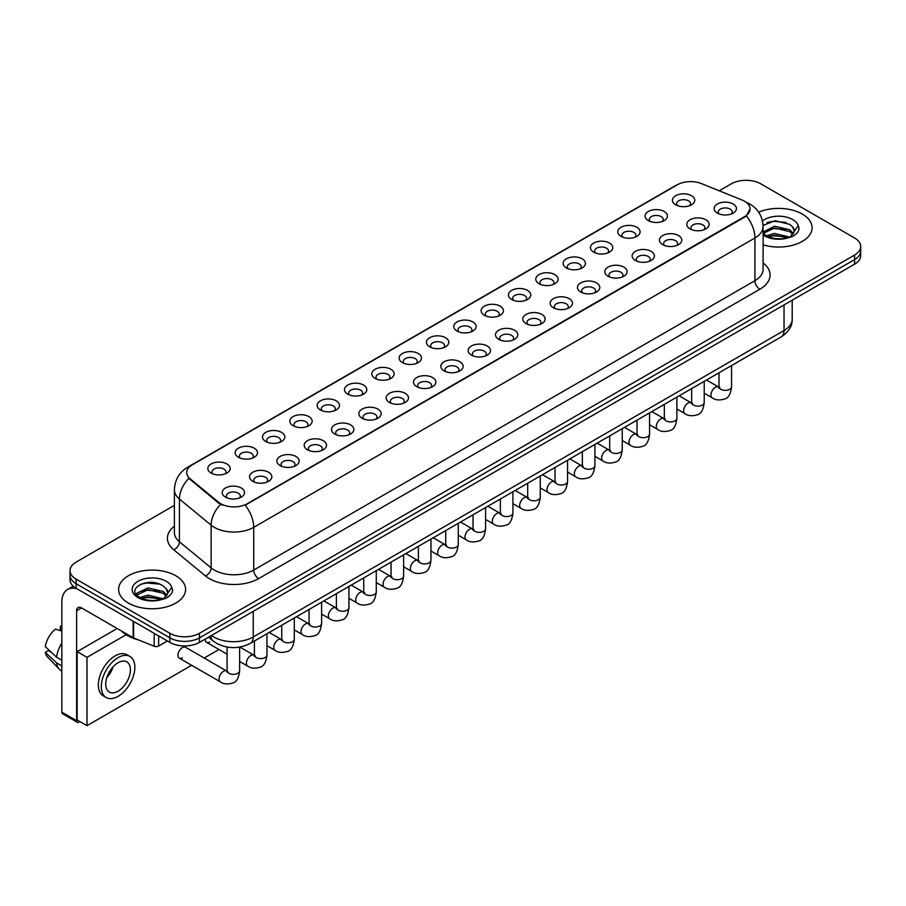 <?xml version="1.0" encoding="UTF-8"?>
<svg xmlns="http://www.w3.org/2000/svg" width="906" height="906" viewBox="0 0 906 906"><rect width="100%" height="100%" fill="white"/><g stroke="black" fill="none" stroke-linecap="round" stroke-linejoin="round"><path stroke-width="1.36" d="M648.368 220.6L648.368 220.6A11.166 6.444 180 0 1 648.368 211.483A11.166 6.444 180 0 1 664.155 211.483A11.166 6.444 180 0 1 664.155 220.6A11.166 6.444 180 0 1 648.368 220.6M662.32 221.46A6.976 4.032 0 0 0 663.237 219.456A6.976 4.032 0 0 0 661.199 216.613A6.976 4.032 0 0 0 653.588 215.741A6.976 4.032 0 0 0 649.285 219.456A6.976 4.032 0 0 0 650.202 221.46M621.04 236.375L621.04 236.375A11.166 6.444 180 0 1 621.04 227.27A11.166 6.444 180 0 1 636.827 227.27A11.166 6.444 180 0 1 636.827 236.375A11.166 6.444 180 0 1 621.04 236.375M634.993 237.236A6.976 4.032 0 0 0 635.91 235.243A6.976 4.032 0 0 0 633.872 232.389A6.976 4.032 0 0 0 626.261 231.517A6.976 4.032 0 0 0 621.958 235.243A6.976 4.032 0 0 0 622.875 237.236M593.713 252.162L593.713 252.162A11.166 6.444 180 0 1 593.713 243.046A11.166 6.444 180 0 1 609.5 243.046A11.166 6.444 180 0 1 609.5 252.162A11.166 6.444 180 0 1 593.713 252.162M607.666 253.012A6.976 4.032 0 0 0 608.583 251.019A6.976 4.032 0 0 0 606.533 248.165A6.976 4.032 0 0 0 598.934 247.293A6.976 4.032 0 0 0 594.63 251.019A6.976 4.032 0 0 0 595.548 253.012M566.386 267.938L566.386 267.938A11.166 6.444 180 0 1 566.386 258.822A11.166 6.444 180 0 1 582.173 258.822A11.166 6.444 180 0 1 582.173 267.938A11.166 6.444 180 0 1 566.386 267.938M580.338 268.788A6.976 4.032 0 0 0 581.256 266.794A6.976 4.032 0 0 0 579.206 263.952A6.976 4.032 0 0 0 571.607 263.08A6.976 4.032 0 0 0 567.303 266.794A6.976 4.032 0 0 0 568.209 268.788M539.059 283.714L539.059 283.714A11.166 6.444 180 0 1 539.059 274.597A11.166 6.444 180 0 1 554.834 274.597A11.166 6.444 180 0 1 554.834 283.714A11.166 6.444 180 0 1 539.059 283.714M553.011 284.563A6.976 4.032 0 0 0 553.928 282.57A6.976 4.032 0 0 0 551.879 279.728A6.976 4.032 0 0 0 544.28 278.855A6.976 4.032 0 0 0 539.965 282.57A6.976 4.032 0 0 0 540.882 284.563M511.72 299.49L511.72 299.49A11.166 6.444 180 0 1 511.72 290.373A11.166 6.444 180 0 1 527.507 290.373A11.166 6.444 180 0 1 527.507 299.49A11.166 6.444 180 0 1 511.72 299.49M525.684 300.35A6.976 4.032 0 0 0 526.59 298.357A6.976 4.032 0 0 0 524.551 295.503A6.976 4.032 0 0 0 516.952 294.631A6.976 4.032 0 0 0 512.637 298.357A6.976 4.032 0 0 0 513.555 300.35M484.393 315.265L484.393 315.265A11.166 6.444 180 0 1 484.393 306.16A11.166 6.444 180 0 1 500.18 306.16A11.166 6.444 180 0 1 500.18 315.265A11.166 6.444 180 0 1 484.393 315.265M498.345 316.126A6.976 4.032 0 0 0 499.263 314.133A6.976 4.032 0 0 0 497.224 311.279A6.976 4.032 0 0 0 489.614 310.407A6.976 4.032 0 0 0 485.31 314.133A6.976 4.032 0 0 0 486.228 316.126M457.066 331.052L457.066 331.052A11.166 6.444 180 0 1 457.066 321.936A11.166 6.444 180 0 1 472.853 321.936A11.166 6.444 180 0 1 472.853 331.052A11.166 6.444 180 0 1 457.066 331.052M471.018 331.902A6.976 4.032 0 0 0 471.935 329.909A6.976 4.032 0 0 0 469.897 327.066A6.976 4.032 0 0 0 462.286 326.183A6.976 4.032 0 0 0 457.983 329.909A6.976 4.032 0 0 0 458.9 331.902M429.738 346.828L429.738 346.828A11.166 6.444 180 0 1 429.738 337.712A11.166 6.444 180 0 1 445.526 337.712A11.166 6.444 180 0 1 445.526 346.828A11.166 6.444 180 0 1 429.738 346.828M443.691 347.678A6.976 4.032 0 0 0 444.608 345.684A6.976 4.032 0 0 0 442.558 342.842A6.976 4.032 0 0 0 434.959 341.97A6.976 4.032 0 0 0 430.656 345.684A6.976 4.032 0 0 0 431.573 347.678M402.411 362.604L402.411 362.604A11.166 6.444 180 0 1 402.411 353.487A11.166 6.444 180 0 1 418.198 353.487A11.166 6.444 180 0 1 418.198 362.604A11.166 6.444 180 0 1 402.411 362.604M416.364 363.453A6.976 4.032 0 0 0 417.281 361.46A6.976 4.032 0 0 0 415.231 358.617A6.976 4.032 0 0 0 407.632 357.745A6.976 4.032 0 0 0 403.329 361.46A6.976 4.032 0 0 0 404.235 363.453M375.084 378.38L375.084 378.38A11.166 6.444 180 0 1 375.084 369.274A11.166 6.444 180 0 1 390.871 369.274A11.166 6.444 180 0 1 390.871 378.38A11.166 6.444 180 0 1 375.084 378.38M389.036 379.24A6.976 4.032 0 0 0 389.954 377.247A6.976 4.032 0 0 0 387.904 374.393A6.976 4.032 0 0 0 380.305 373.521A6.976 4.032 0 0 0 376.001 377.247A6.976 4.032 0 0 0 376.907 379.24M347.745 394.155L347.745 394.155A11.166 6.444 180 0 1 347.745 385.05A11.166 6.444 180 0 1 363.533 385.05A11.166 6.444 180 0 1 363.533 394.155A11.166 6.444 180 0 1 347.745 394.155M361.709 395.016A6.976 4.032 0 0 0 362.615 393.023A6.976 4.032 0 0 0 360.577 390.169A6.976 4.032 0 0 0 352.978 389.297A6.976 4.032 0 0 0 348.663 393.023A6.976 4.032 0 0 0 349.58 395.016M320.418 409.942L320.418 409.942A11.166 6.444 180 0 1 320.418 400.826A11.166 6.444 180 0 1 336.205 400.826A11.166 6.444 180 0 1 336.205 409.942A11.166 6.444 180 0 1 320.418 409.942M334.382 410.792A6.976 4.032 0 0 0 335.288 408.799A6.976 4.032 0 0 0 333.249 405.956A6.976 4.032 0 0 0 325.65 405.084A6.976 4.032 0 0 0 321.336 408.799A6.976 4.032 0 0 0 322.253 410.792M293.091 425.718L293.091 425.718A11.166 6.444 180 0 1 293.091 416.601A11.166 6.444 180 0 1 308.878 416.601A11.166 6.444 180 0 1 308.878 425.718A11.166 6.444 180 0 1 293.091 425.718M307.043 426.567A6.976 4.032 0 0 0 307.961 424.574A6.976 4.032 0 0 0 305.922 421.732A6.976 4.032 0 0 0 298.312 420.86A6.976 4.032 0 0 0 294.008 424.574A6.976 4.032 0 0 0 294.926 426.567M265.764 441.494L265.764 441.494A11.166 6.444 180 0 1 265.764 432.377A11.166 6.444 180 0 1 281.551 432.377A11.166 6.444 180 0 1 281.551 441.494A11.166 6.444 180 0 1 265.764 441.494M279.716 442.355A6.976 4.032 0 0 0 280.634 440.361A6.976 4.032 0 0 0 278.595 437.507A6.976 4.032 0 0 0 270.985 436.635A6.976 4.032 0 0 0 266.681 440.361A6.976 4.032 0 0 0 267.598 442.355M238.437 457.27L238.437 457.27A11.166 6.444 180 0 1 238.437 448.164A11.166 6.444 180 0 1 254.224 448.164A11.166 6.444 180 0 1 254.224 457.27A11.166 6.444 180 0 1 238.437 457.27M252.389 458.13A6.976 4.032 0 0 0 253.306 456.137A6.976 4.032 0 0 0 251.256 453.283A6.976 4.032 0 0 0 243.657 452.411A6.976 4.032 0 0 0 239.354 456.137A6.976 4.032 0 0 0 240.271 458.13M211.109 473.057L211.109 473.057A11.166 6.444 180 0 1 211.109 463.94A11.166 6.444 180 0 1 226.896 463.94A11.166 6.444 180 0 1 226.896 473.057A11.166 6.444 180 0 1 211.109 473.057M225.062 473.906A6.976 4.032 0 0 0 225.979 471.913A6.976 4.032 0 0 0 223.929 469.07A6.976 4.032 0 0 0 216.33 468.187A6.976 4.032 0 0 0 212.027 471.913A6.976 4.032 0 0 0 212.933 473.906M675.695 204.824L675.695 204.824A11.166 6.444 180 0 1 675.695 195.707A11.166 6.444 180 0 1 691.482 195.707A11.166 6.444 180 0 1 691.482 204.824A11.166 6.444 180 0 1 675.695 204.824M689.659 205.673A6.976 4.032 0 0 0 690.565 203.68A6.976 4.032 0 0 0 688.526 200.838A6.976 4.032 0 0 0 680.927 199.966A6.976 4.032 0 0 0 676.612 203.68A6.976 4.032 0 0 0 677.529 205.673M690.055 228.89L690.055 228.89A11.166 6.444 180 0 1 690.055 219.773A11.166 6.444 180 0 1 705.842 219.773A11.166 6.444 180 0 1 705.842 228.89A11.166 6.444 180 0 1 690.055 228.89M704.007 229.739A6.976 4.032 0 0 0 704.925 227.746A6.976 4.032 0 0 0 702.875 224.903A6.976 4.032 0 0 0 695.276 224.031A6.976 4.032 0 0 0 690.972 227.746A6.976 4.032 0 0 0 691.89 229.739M662.728 244.665L662.728 244.665A11.166 6.444 180 0 1 662.728 235.549A11.166 6.444 180 0 1 678.515 235.549A11.166 6.444 180 0 1 678.515 244.665A11.166 6.444 180 0 1 662.728 244.665M676.68 245.526A6.976 4.032 0 0 0 677.597 243.533A6.976 4.032 0 0 0 675.548 240.679A6.976 4.032 0 0 0 667.948 239.807A6.976 4.032 0 0 0 663.645 243.533A6.976 4.032 0 0 0 664.551 245.526M635.4 260.441L635.4 260.441A11.166 6.444 180 0 1 635.4 251.336A11.166 6.444 180 0 1 651.176 251.336A11.166 6.444 180 0 1 651.176 260.441A11.166 6.444 180 0 1 635.4 260.441M649.353 261.302A6.976 4.032 0 0 0 650.27 259.309A6.976 4.032 0 0 0 648.22 256.455A6.976 4.032 0 0 0 640.621 255.583A6.976 4.032 0 0 0 636.318 259.309A6.976 4.032 0 0 0 637.224 261.302M608.062 276.228L608.062 276.228A11.166 6.444 180 0 1 608.062 267.111A11.166 6.444 180 0 1 623.849 267.111A11.166 6.444 180 0 1 623.849 276.228A11.166 6.444 180 0 1 608.062 276.228M622.026 277.077A6.976 4.032 0 0 0 622.932 275.084A6.976 4.032 0 0 0 620.893 272.23A6.976 4.032 0 0 0 613.294 271.358A6.976 4.032 0 0 0 608.979 275.084A6.976 4.032 0 0 0 609.897 277.077M580.735 292.004L580.735 292.004A11.166 6.444 180 0 1 580.735 282.887A11.166 6.444 180 0 1 596.522 282.887A11.166 6.444 180 0 1 596.522 292.004A11.166 6.444 180 0 1 580.735 292.004M594.687 292.853A6.976 4.032 0 0 0 595.604 290.86A6.976 4.032 0 0 0 593.566 288.017A6.976 4.032 0 0 0 585.956 287.145A6.976 4.032 0 0 0 581.652 290.86A6.976 4.032 0 0 0 582.569 292.853M553.407 307.78L553.407 307.78A11.166 6.444 180 0 1 553.407 298.663A11.166 6.444 180 0 1 569.195 298.663A11.166 6.444 180 0 1 569.195 307.78A11.166 6.444 180 0 1 553.407 307.78M567.36 308.629A6.976 4.032 0 0 0 568.277 306.636A6.976 4.032 0 0 0 566.239 303.793A6.976 4.032 0 0 0 558.628 302.921A6.976 4.032 0 0 0 554.325 306.636A6.976 4.032 0 0 0 555.242 308.629M526.08 323.555L526.08 323.555A11.166 6.444 180 0 1 526.08 314.439A11.166 6.444 180 0 1 541.867 314.439A11.166 6.444 180 0 1 541.867 323.555A11.166 6.444 180 0 1 526.08 323.555M540.033 324.416A6.976 4.032 0 0 0 540.95 322.423A6.976 4.032 0 0 0 538.9 319.569A6.976 4.032 0 0 0 531.301 318.697A6.976 4.032 0 0 0 526.998 322.423A6.976 4.032 0 0 0 527.915 324.416M498.753 339.331L498.753 339.331A11.166 6.444 180 0 1 498.753 330.226A11.166 6.444 180 0 1 514.54 330.226A11.166 6.444 180 0 1 514.54 339.331A11.166 6.444 180 0 1 498.753 339.331M512.705 340.192A6.976 4.032 0 0 0 513.623 338.198A6.976 4.032 0 0 0 511.573 335.345A6.976 4.032 0 0 0 503.974 334.473A6.976 4.032 0 0 0 499.67 338.198A6.976 4.032 0 0 0 500.576 340.192M471.426 355.118L471.426 355.118A11.166 6.444 180 0 1 471.426 346.001A11.166 6.444 180 0 1 487.213 346.001A11.166 6.444 180 0 1 487.213 355.118A11.166 6.444 180 0 1 471.426 355.118M485.378 355.967A6.976 4.032 0 0 0 486.296 353.974A6.976 4.032 0 0 0 484.246 351.132A6.976 4.032 0 0 0 476.647 350.248A6.976 4.032 0 0 0 472.343 353.974A6.976 4.032 0 0 0 473.249 355.967M444.099 370.894L444.099 370.894A11.166 6.444 180 0 1 444.099 361.777A11.166 6.444 180 0 1 459.874 361.777A11.166 6.444 180 0 1 459.874 370.894A11.166 6.444 180 0 1 444.099 370.894M458.051 371.743A6.976 4.032 0 0 0 458.957 369.75A6.976 4.032 0 0 0 456.918 366.907A6.976 4.032 0 0 0 449.319 366.035A6.976 4.032 0 0 0 445.005 369.75A6.976 4.032 0 0 0 445.922 371.743M416.76 386.669L416.76 386.669A11.166 6.444 180 0 1 416.76 377.553A11.166 6.444 180 0 1 432.547 377.553A11.166 6.444 180 0 1 432.547 386.669A11.166 6.444 180 0 1 416.76 386.669M430.724 387.53A6.976 4.032 0 0 0 431.63 385.537A6.976 4.032 0 0 0 429.591 382.683A6.976 4.032 0 0 0 421.992 381.811A6.976 4.032 0 0 0 417.677 385.537A6.976 4.032 0 0 0 418.595 387.53M389.433 402.445L389.433 402.445A11.166 6.444 180 0 1 389.433 393.34A11.166 6.444 180 0 1 405.22 393.34A11.166 6.444 180 0 1 405.22 402.445A11.166 6.444 180 0 1 389.433 402.445M403.385 403.306A6.976 4.032 0 0 0 404.303 401.313A6.976 4.032 0 0 0 402.264 398.459A6.976 4.032 0 0 0 394.654 397.587A6.976 4.032 0 0 0 390.35 401.313A6.976 4.032 0 0 0 391.267 403.306M362.106 418.232L362.106 418.232A11.166 6.444 180 0 1 362.106 409.116A11.166 6.444 180 0 1 377.893 409.116A11.166 6.444 180 0 1 377.893 418.232A11.166 6.444 180 0 1 362.106 418.232M376.058 419.082A6.976 4.032 0 0 0 376.975 417.088A6.976 4.032 0 0 0 374.937 414.235A6.976 4.032 0 0 0 367.326 413.363A6.976 4.032 0 0 0 363.023 417.088A6.976 4.032 0 0 0 363.94 419.082M334.778 434.008L334.778 434.008A11.166 6.444 180 0 1 334.778 424.891A11.166 6.444 180 0 1 350.565 424.891A11.166 6.444 180 0 1 350.565 434.008A11.166 6.444 180 0 1 334.778 434.008M348.731 434.857A6.976 4.032 0 0 0 349.648 432.864A6.976 4.032 0 0 0 347.598 430.022A6.976 4.032 0 0 0 339.999 429.15A6.976 4.032 0 0 0 335.696 432.864A6.976 4.032 0 0 0 336.613 434.857M307.451 449.784L307.451 449.784A11.166 6.444 180 0 1 307.451 440.667A11.166 6.444 180 0 1 323.238 440.667A11.166 6.444 180 0 1 323.238 449.784A11.166 6.444 180 0 1 307.451 449.784M321.404 450.633A6.976 4.032 0 0 0 322.321 448.64A6.976 4.032 0 0 0 320.271 445.797A6.976 4.032 0 0 0 312.672 444.925A6.976 4.032 0 0 0 308.368 448.64A6.976 4.032 0 0 0 309.274 450.633M280.124 465.559L280.124 465.559A11.166 6.444 180 0 1 280.124 456.443A11.166 6.444 180 0 1 295.9 456.443A11.166 6.444 180 0 1 295.9 465.559A11.166 6.444 180 0 1 280.124 465.559M294.076 466.42A6.976 4.032 0 0 0 294.994 464.427A6.976 4.032 0 0 0 292.944 461.573A6.976 4.032 0 0 0 285.345 460.701A6.976 4.032 0 0 0 281.041 464.427A6.976 4.032 0 0 0 281.947 466.42M252.785 481.335L252.785 481.335A11.166 6.444 180 0 1 252.785 472.23A11.166 6.444 180 0 1 268.572 472.23A11.166 6.444 180 0 1 268.572 481.335A11.166 6.444 180 0 1 252.785 481.335M266.749 482.196A6.976 4.032 0 0 0 267.655 480.203A6.976 4.032 0 0 0 265.617 477.349A6.976 4.032 0 0 0 258.017 476.477A6.976 4.032 0 0 0 253.703 480.203A6.976 4.032 0 0 0 254.62 482.196M225.458 497.122L225.458 497.122A11.166 6.444 180 0 1 225.458 488.006A11.166 6.444 180 0 1 241.245 488.006A11.166 6.444 180 0 1 241.245 497.122A11.166 6.444 180 0 1 225.458 497.122M239.411 497.972A6.976 4.032 0 0 0 240.328 495.978A6.976 4.032 0 0 0 238.289 493.136A6.976 4.032 0 0 0 230.679 492.252A6.976 4.032 0 0 0 226.375 495.978A6.976 4.032 0 0 0 227.293 497.972M717.382 213.114L717.382 213.114A11.166 6.444 180 0 1 717.382 203.997A11.166 6.444 180 0 1 733.169 203.997A11.166 6.444 180 0 1 733.169 213.114A11.166 6.444 180 0 1 717.382 213.114M731.335 213.963A6.976 4.032 0 0 0 732.252 211.97A6.976 4.032 0 0 0 730.213 209.127A6.976 4.032 0 0 0 722.603 208.244A6.976 4.032 0 0 0 718.299 211.97A6.976 4.032 0 0 0 719.217 213.963M742.048 200.011A18.833 10.872 180 0 1 744.562 201.234A18.833 10.872 180 0 1 750.077 208.924A18.833 10.872 180 0 1 744.562 216.613L247.315 503.702A18.833 10.872 180 0 1 218.561 502.241L190.124 478.798A18.833 10.872 180 0 1 186.715 472.558A18.833 10.872 180 0 1 192.231 464.869L677.303 184.813A18.833 10.872 180 0 1 701.425 183.59L742.048 200.011M802.274 214.054A33.488 19.332 0 0 0 758.673 212.185A33.488 19.332 0 0 1 802.274 214.054A33.488 19.332 0 0 1 812.093 227.723A33.488 19.332 0 0 0 802.274 214.054M175.787 575.752A33.488 19.332 0 0 0 139.298 571.561A33.488 19.332 0 0 0 118.618 589.421A33.488 19.332 0 0 0 128.425 603.09A33.488 19.332 0 0 0 164.926 607.292A33.488 19.332 0 0 0 185.594 589.421A33.488 19.332 0 0 0 175.787 575.752A33.488 19.332 0 0 0 139.298 571.561A33.488 19.332 0 0 0 118.618 589.421A33.488 19.332 0 0 0 128.425 603.09A33.488 19.332 0 0 0 164.926 607.292A33.488 19.332 0 0 0 185.594 589.421A33.488 19.332 0 0 0 175.787 575.752M750.077 208.924L746.385 215.843L744.562 217.168L245.198 505.208A24.417 14.1 60 0 1 253.725 527.337A27.905 16.115 180 0 1 214.269 527.337A27.905 16.115 180 0 1 211.132 525.186L179.445 499.047A27.905 16.115 180 0 1 174.394 489.818L174.394 532.535A27.905 16.115 0 0 0 179.445 541.777L211.132 567.903A27.905 16.115 0 0 0 214.269 570.055A27.905 16.115 0 0 0 253.725 570.055L754.925 280.69A27.905 16.115 0 0 0 763.101 269.309L763.101 226.579A27.905 16.115 180 0 1 754.925 237.972A24.417 14.1 -120 0 0 746.385 215.843M174.394 505.355L76.138 562.082A20.929 12.084 0 0 0 70.011 570.633L70.011 579.738A20.929 12.084 0 0 0 76.138 588.288L169.864 642.399L169.864 637.847A20.929 12.084 0 0 0 199.467 637.847L854.573 259.614A20.929 12.084 0 0 0 860.7 251.075A20.929 12.084 0 0 1 854.573 259.614L199.467 637.847A20.929 12.084 0 0 1 169.864 637.847L76.138 583.724L169.864 637.847L169.864 633.283A20.929 12.084 0 0 0 199.467 633.283L854.573 255.062A20.929 12.084 0 0 0 860.7 246.523A20.929 12.084 0 0 0 854.573 237.972L760.847 183.861A20.929 12.084 0 0 0 731.244 183.861L719.239 190.792M70.011 575.185A20.929 12.084 0 0 0 76.138 583.724A20.929 12.084 0 0 1 70.011 575.185M222.797 505.208L218.561 503.068L188.856 478.334A24.417 16.331 129.5 0 0 179.445 499.047L179.445 541.777A6.976 4.666 -50.5 0 1 173.726 549.783A34.881 20.136 180 0 1 174.394 526.148M763.101 244.858A33.488 19.332 0 0 0 812.093 227.723A33.488 19.332 0 0 1 763.101 244.858M70.011 570.633A20.929 12.084 0 0 0 76.138 579.172L169.864 633.283M169.864 642.399A20.929 12.084 0 0 0 199.467 642.399L854.573 264.178A20.929 12.084 0 0 0 860.7 255.628L860.7 246.523M794.143 232.219L794.369 231.143A15.776 9.105 0 0 0 792.591 226.93L789.772 224.36L775.128 220.724L763.067 225.379M763.101 233.069L765.955 235.469C772.071 238.776 779.285 239.626 787.597 238.006L792.025 236.715C796.295 234.529 798.65 231.8 799.115 228.527L798.254 225.696L790.281 236.862M766.431 235.741L774.517 233.454L789.919 237.134M785.842 236.828L773.282 235.753L768.288 236.659L774.517 235.266L788.163 237.882M763.101 232.061L774.517 226.217L789.749 229.784L793.418 233.601M763.328 233.34L774.517 228.029L789.749 231.596L792.807 234.461M792.591 226.93L794.358 231.358M767.099 222.536L773.282 221.291L786 222.412M768.265 229.433L773.282 228.527L785.842 229.603M121.517 631.006A34.881 20.136 0 0 0 127.44 635.559A34.881 20.136 0 0 0 138.165 639.783M167.644 593.928L167.882 592.841A15.776 9.105 0 0 0 166.092 588.64L163.273 586.069C148.731 575.774 124.518 589.206 139.467 597.179C145.572 600.485 152.786 601.324 161.109 599.704L165.538 598.413C169.796 596.227 172.163 593.498 172.627 590.236L171.755 587.405L163.793 598.572M139.932 597.45L148.029 595.163L163.42 598.832M159.354 598.538L146.783 597.462L141.789 598.368L148.029 596.963L161.676 599.579M136.398 594.517L136.874 593.158L148.029 587.926L163.261 591.493L166.919 595.299M136.829 595.049L148.029 589.738L163.261 593.294L166.319 596.159M166.092 588.64L167.87 593.056M140.6 584.245L146.783 582.988L159.513 584.11M141.766 591.131L146.783 590.225L159.354 591.301M158.641 635.921L158.641 646.035L167.395 640.972M77.18 588.889A27.905 16.115 -120 0 0 67.61 589.466A27.905 16.115 -120 0 0 61.835 602.241L61.835 712.173L76.636 720.723L76.636 610.78A6.976 4.032 60 0 1 78.075 607.586A6.976 4.032 60 0 1 81.563 607.937L133.148 637.722L133.148 621.199M76.636 720.723A3.488 2.016 120 0 0 77.35 722.32L62.559 713.769A3.488 2.016 -60 0 1 61.835 712.173M77.35 722.32A3.488 2.016 120 0 0 79.094 722.15L79.988 721.629M158.641 646.035A3.488 2.016 180 0 1 154.179 646.261L133.612 637.949A3.488 2.016 180 0 1 133.148 637.722M239.637 647.099L239.637 670.734C238.776 678.028 236.511 682.105 232.865 682.954C227.678 684.562 223.499 684.2 220.351 681.867A6.274 3.624 -60 0 1 219.388 676.839A6.274 3.624 -60 0 1 223.488 671.312A6.274 3.624 -60 0 1 223.771 671.153A6.274 3.624 -60 0 1 226.625 670.995L185.537 647.269A6.274 3.624 120 0 0 182.4 647.586A6.274 3.624 120 0 0 178.289 653.113A6.274 3.624 120 0 0 179.252 658.152A6.274 3.624 120 0 0 182.4 657.835M205.3 639.024A6.274 3.624 120 0 0 206.591 642.365A6.274 3.624 120 0 0 209.728 642.06M126.104 634.744L86.987 657.326L86.987 725.672L191.608 665.276M204.167 658.028L218.935 649.5M117.18 628.504L77.123 651.629L77.123 719.987L86.987 725.672M86.987 657.326L77.123 651.629M118.074 691.221A17.441 10.068 120 0 0 129.467 675.842A17.441 10.068 120 0 0 126.795 661.867A17.441 10.068 120 0 0 118.074 662.739A17.441 10.068 120 0 0 106.67 678.107A17.441 10.068 120 0 0 109.354 692.082A17.441 10.068 120 0 0 118.074 691.221M106.795 677.699A17.441 10.068 120 0 0 113.057 666.85M61.835 626.714L60.351 626.273L60.351 629.772L61.835 630.633M129.932 656.431L126.965 654.721A23.715 13.692 120 0 0 115.107 655.899A23.715 13.692 120 0 0 99.615 676.805A23.715 13.692 120 0 0 103.25 695.808L106.206 697.518A23.715 13.692 120 0 0 118.074 696.34A23.715 13.692 120 0 0 133.567 675.446A23.715 13.692 120 0 0 129.932 656.431A23.715 13.692 120 0 0 118.074 657.609A23.715 13.692 120 0 0 102.571 678.515A23.715 13.692 120 0 0 106.206 697.518M61.835 643.034A23.024 13.296 120 0 0 56.591 657.212L45.3 646.646A18.143 10.476 120 0 1 55.425 629.115L61.835 631.063M61.835 660.236L56.591 657.212M51.404 652.365L48.335 650.587L45.3 652.343L56.591 662.909L61.835 665.933M56.591 662.909A23.024 13.296 120 0 0 59.434 669.341A23.024 13.296 120 0 0 61.178 670.712L61.835 671.086M61.835 625.853A18.143 10.476 120 0 0 60.351 626.273M45.3 652.343A18.143 10.476 120 0 0 47.44 656.861L59.434 669.341M218.561 502.241L218.561 503.068M190.124 478.798L190.124 479.614M258.663 578.606A6.976 4.032 60 0 1 253.725 570.055L253.725 527.337L754.925 237.972L754.925 280.69A6.976 4.032 60 0 0 759.851 289.24L258.663 578.606A34.881 20.136 180 0 1 209.331 578.606A34.881 20.136 180 0 1 205.424 575.91L173.726 549.783M763.101 226.579C762.625 216.545 758.209 209.026 749.862 204.009L746.34 202.298A24.417 11.438 112 0 0 746.012 202.174M190.158 466.296A24.417 14.1 -120 0 0 187.633 467.247C179.275 472.252 174.869 479.772 174.394 489.818M187.633 467.247L675.253 185.719A24.417 14.1 60 0 1 677.099 184.926M220.645 504.359A24.417 16.331 129.5 0 0 211.132 525.186L211.132 567.903A6.976 4.666 -50.5 0 1 205.424 575.91M763.101 262.921A34.881 20.136 180 0 1 759.851 289.24M199.467 633.283L199.467 642.399M854.573 255.062L854.573 264.178M76.138 579.172L76.138 588.288M211.46 635.48A27.905 16.115 0 0 0 213.771 636.986A27.905 16.115 0 0 0 253.238 636.986L784.03 330.531A27.905 16.115 0 0 0 792.206 319.15C792.41 326.069 788.718 331.992 781.142 336.919L250.339 643.373A13.952 8.052 60 0 0 253.238 636.986L253.238 611.357M784.03 304.903L784.03 330.531A13.952 8.052 60 0 1 781.142 336.919M210.702 635.91A13.952 9.332 129.5 0 0 213.193 640.984L208.55 637.156M731.55 365.548L731.55 386.726A6.274 3.624 180 0 1 729.432 389.444A6.274 3.624 180 0 1 720.836 389.297A6.274 3.624 180 0 1 719.002 386.726L718.798 388.085L719.353 387.621M731.55 386.726C730.689 394.019 728.435 398.096 724.777 398.946C719.591 400.554 715.423 400.192 712.275 397.859A6.274 3.624 -60 0 1 711.312 392.83A6.274 3.624 -60 0 1 715.412 387.304A6.274 3.624 -60 0 1 715.683 387.145A6.274 3.624 -60 0 1 718.549 386.987L719.828 387.496M704.222 381.324L704.222 402.513A6.274 3.624 180 0 1 702.093 405.231A6.274 3.624 180 0 1 693.509 405.073A6.274 3.624 180 0 1 691.663 402.513L691.471 403.861L692.025 403.397M704.222 402.513C703.362 409.795 701.108 413.872 697.45 414.721C692.263 416.33 688.096 415.967 684.936 413.646A6.274 3.624 -60 0 1 683.973 408.606A6.274 3.624 -60 0 1 688.084 403.079A6.274 3.624 -60 0 1 688.356 402.932A6.274 3.624 -60 0 1 691.221 402.762L692.49 403.272M676.895 397.111L676.895 418.289A6.274 3.624 180 0 1 674.766 421.007A6.274 3.624 180 0 1 666.182 420.848A6.274 3.624 180 0 1 664.336 418.289L664.132 419.648L664.698 419.184M676.895 418.289C676.035 425.582 673.781 429.648 670.123 430.509C664.936 432.105 660.768 431.743 657.609 429.421A6.274 3.624 -60 0 1 656.646 424.393A6.274 3.624 -60 0 1 660.757 418.855A6.274 3.624 -60 0 1 661.029 418.708A6.274 3.624 -60 0 1 663.894 418.549L665.163 419.048M649.568 412.887L649.568 434.065A6.274 3.624 180 0 1 647.439 436.783A6.274 3.624 180 0 1 638.843 436.624A6.274 3.624 180 0 1 637.009 434.065L636.805 435.424L637.371 434.959M649.568 434.065C648.707 441.358 646.454 445.424 642.796 446.284C637.609 447.892 633.441 447.53 630.282 445.197A6.274 3.624 -60 0 1 629.319 440.169A6.274 3.624 -60 0 1 633.419 434.631A6.274 3.624 -60 0 1 633.702 434.484A6.274 3.624 -60 0 1 636.567 434.325L637.835 434.823M622.241 428.663L622.241 449.84A6.274 3.624 180 0 1 620.112 452.558A6.274 3.624 180 0 1 611.516 452.411A6.274 3.624 180 0 1 609.681 449.84L609.478 451.199L610.044 450.735M622.241 449.84C621.38 457.134 619.115 461.211 615.468 462.06C610.282 463.668 606.114 463.306 602.954 460.973A6.274 3.624 -60 0 1 601.992 455.945A6.274 3.624 -60 0 1 606.091 450.418A6.274 3.624 -60 0 1 606.374 450.259A6.274 3.624 -60 0 1 609.228 450.101L610.508 450.61M798.254 225.696A19.955 11.518 0 0 0 792.716 219.569A19.955 11.518 0 0 0 762.467 220.939M763.101 234.971A19.955 11.518 0 0 0 764.494 235.866A19.955 11.518 0 0 0 787.597 238.006M171.755 587.405A19.955 11.518 0 0 0 166.217 581.278A19.955 11.518 0 0 0 137.995 581.278A19.955 11.518 0 0 0 137.995 597.575A19.955 11.518 0 0 0 161.109 599.704M76.636 610.78L81.563 607.937M133.612 621.471L133.612 637.949M154.179 646.261L154.179 633.339M594.914 444.438L594.914 465.616A6.274 3.624 180 0 1 592.784 468.345A6.274 3.624 180 0 1 584.189 468.187A6.274 3.624 180 0 1 582.354 465.616L582.15 466.975L582.717 466.511M594.914 465.616C594.053 472.909 591.788 476.986 588.13 477.836C582.954 479.444 578.775 479.081 575.627 476.76A6.274 3.624 -60 0 1 574.664 471.72A6.274 3.624 -60 0 1 578.764 466.194A6.274 3.624 -60 0 1 579.047 466.035A6.274 3.624 -60 0 1 581.901 465.877L583.181 466.386M567.575 460.225L567.575 481.403A6.274 3.624 180 0 1 565.457 484.121A6.274 3.624 180 0 1 556.862 483.963A6.274 3.624 180 0 1 555.027 481.403L554.823 482.751L555.378 482.286M567.575 481.403C566.714 488.685 564.461 492.762 560.803 493.611C555.616 495.22 551.448 494.857 548.3 492.536A6.274 3.624 -60 0 1 547.337 487.507A6.274 3.624 -60 0 1 551.437 481.969A6.274 3.624 -60 0 1 551.72 481.822A6.274 3.624 -60 0 1 554.574 481.664L555.854 482.162M540.248 476.001L540.248 497.179A6.274 3.624 180 0 1 538.13 499.897A6.274 3.624 180 0 1 529.534 499.738A6.274 3.624 180 0 1 527.688 497.179L527.496 498.538L528.051 498.074M540.248 497.179C539.387 504.472 537.133 508.538 533.475 509.399C528.289 510.995 524.121 510.644 520.973 508.311A6.274 3.624 -60 0 1 520.01 503.283A6.274 3.624 -60 0 1 524.11 497.745A6.274 3.624 -60 0 1 524.381 497.598A6.274 3.624 -60 0 1 527.247 497.439L528.526 497.938M512.921 491.777L512.921 512.955A6.274 3.624 180 0 1 510.791 515.673A6.274 3.624 180 0 1 502.207 515.514A6.274 3.624 180 0 1 500.361 512.955L500.169 514.314L500.724 513.849M512.921 512.955C512.06 520.248 509.806 524.325 506.148 525.174C500.961 526.782 496.794 526.42 493.634 524.087A6.274 3.624 -60 0 1 492.671 519.059A6.274 3.624 -60 0 1 496.782 513.521A6.274 3.624 -60 0 1 497.054 513.374A6.274 3.624 -60 0 1 499.919 513.215L501.188 513.713M485.593 507.553L485.593 528.73A6.274 3.624 180 0 1 483.464 531.448A6.274 3.624 180 0 1 474.88 531.301A6.274 3.624 180 0 1 473.034 528.73L472.83 530.089L473.396 529.625M485.593 528.73C484.733 536.024 482.479 540.101 478.821 540.95C473.634 542.558 469.467 542.196 466.307 539.863A6.274 3.624 -60 0 1 465.344 534.834A6.274 3.624 -60 0 1 469.444 529.308A6.274 3.624 -60 0 1 469.727 529.149A6.274 3.624 -60 0 1 472.592 528.991L473.861 529.5M458.266 523.328L458.266 544.517A6.274 3.624 180 0 1 456.137 547.235A6.274 3.624 180 0 1 447.541 547.077A6.274 3.624 180 0 1 445.707 544.517L445.503 545.865L446.069 545.401M458.266 544.517C457.405 551.799 455.14 555.876 451.494 556.726C446.307 558.334 442.139 557.971 438.98 555.65A6.274 3.624 -60 0 1 438.017 550.61A6.274 3.624 -60 0 1 442.117 545.084A6.274 3.624 -60 0 1 442.4 544.936A6.274 3.624 -60 0 1 445.254 544.766L446.533 545.276M430.939 539.115L430.939 560.293A6.274 3.624 180 0 1 428.81 563.011A6.274 3.624 180 0 1 420.214 562.853A6.274 3.624 180 0 1 418.379 560.293L418.176 561.652L418.742 561.188M430.939 560.293C430.078 567.586 427.813 571.652 424.167 572.513C418.98 574.11 414.801 573.747 411.652 571.426A6.274 3.624 -60 0 1 410.69 566.397A6.274 3.624 -60 0 1 414.789 560.859A6.274 3.624 -60 0 1 415.073 560.712A6.274 3.624 -60 0 1 417.926 560.554L419.206 561.052M403.612 554.891L403.612 576.069A6.274 3.624 180 0 1 401.483 578.787A6.274 3.624 180 0 1 392.887 578.628A6.274 3.624 180 0 1 391.052 576.069L390.848 577.428L391.415 576.963M403.612 576.069C402.751 583.362 400.486 587.428 396.828 588.288C391.652 589.897 387.474 589.534 384.325 587.201A6.274 3.624 -60 0 1 383.363 582.173A6.274 3.624 -60 0 1 387.462 576.635A6.274 3.624 -60 0 1 387.745 576.488A6.274 3.624 -60 0 1 390.599 576.329L391.879 576.828M376.273 570.667L376.273 591.845A6.274 3.624 180 0 1 374.155 594.562A6.274 3.624 180 0 1 365.56 594.415A6.274 3.624 180 0 1 363.725 591.845L363.521 593.203L364.076 592.739M376.273 591.845C375.412 599.138 373.159 603.215 369.501 604.064C364.314 605.672 360.146 605.31 356.998 602.977A6.274 3.624 -60 0 1 356.035 597.949A6.274 3.624 -60 0 1 360.135 592.422A6.274 3.624 -60 0 1 360.407 592.264A6.274 3.624 -60 0 1 363.272 592.105L364.552 592.615M348.946 586.442L348.946 607.62A6.274 3.624 180 0 1 346.817 610.35A6.274 3.624 180 0 1 338.232 610.191A6.274 3.624 180 0 1 336.386 607.62L336.194 608.979L336.749 608.515M348.946 607.62C348.085 614.914 345.832 618.991 342.174 619.84C336.987 621.448 332.819 621.086 329.659 618.764A6.274 3.624 -60 0 1 328.697 613.724A6.274 3.624 -60 0 1 332.808 608.198A6.274 3.624 -60 0 1 333.08 608.039A6.274 3.624 -60 0 1 335.945 607.881L337.213 608.39M321.619 602.23L321.619 623.407A6.274 3.624 180 0 1 319.49 626.125A6.274 3.624 180 0 1 310.905 625.967A6.274 3.624 180 0 1 309.059 623.407L308.855 624.755L309.422 624.291M321.619 623.407C320.758 630.689 318.504 634.766 314.846 635.616C309.659 637.224 305.492 636.861 302.332 634.54A6.274 3.624 -60 0 1 301.37 629.511A6.274 3.624 -60 0 1 305.481 623.974A6.274 3.624 -60 0 1 305.752 623.826A6.274 3.624 -60 0 1 308.618 623.668L309.886 624.166M294.291 618.005L294.291 639.183A6.274 3.624 180 0 1 292.162 641.901A6.274 3.624 180 0 1 283.578 641.742A6.274 3.624 180 0 1 281.732 639.183L281.528 640.542L282.094 640.078M294.291 639.183C293.431 646.476 291.177 650.542 287.519 651.403C282.332 653 278.165 652.648 275.005 650.315A6.274 3.624 -60 0 1 274.042 645.287A6.274 3.624 -60 0 1 278.142 639.749A6.274 3.624 -60 0 1 278.425 639.602A6.274 3.624 -60 0 1 281.29 639.443L282.559 639.942M266.964 633.781L266.964 654.959A6.274 3.624 180 0 1 264.835 657.677A6.274 3.624 180 0 1 256.239 657.518A6.274 3.624 180 0 1 254.405 654.959L254.201 656.318L254.767 655.853M266.964 654.959C266.104 662.252 263.839 666.329 260.192 667.178C255.005 668.787 250.837 668.424 247.678 666.091A6.274 3.624 -60 0 1 246.715 661.063A6.274 3.624 -60 0 1 250.815 655.525A6.274 3.624 -60 0 1 251.098 655.378A6.274 3.624 -60 0 1 253.952 655.219L255.232 655.718M239.637 670.734A6.274 3.624 180 0 1 237.508 673.452A6.274 3.624 180 0 1 228.912 673.305A6.274 3.624 180 0 1 227.078 670.734L226.874 672.093L227.44 671.629M675.253 185.719L679.727 183.635M250.339 643.373C239.116 649.013 227.893 649.013 216.659 643.373L213.193 640.984M792.206 319.15L792.206 300.18M712.275 397.859L704.222 393.215M719.002 372.796L719.002 386.726M718.549 386.987L706.487 380.022M684.936 413.646L676.895 409.002M691.663 388.583L691.663 402.513M691.221 402.762L679.16 395.797M657.609 429.421L649.568 424.778M664.336 404.359L664.336 418.289M663.894 418.549L651.833 411.584M630.282 445.197L622.241 440.554M637.009 420.135L637.009 434.065M636.567 434.325L624.494 427.36M602.954 460.973L594.914 456.33M609.681 435.911L609.681 449.84M609.228 450.101L597.167 443.136M67.61 589.466L73.261 586.205M575.627 476.76L567.575 472.105M582.354 451.698L582.354 465.616M581.901 465.877L569.84 458.912M548.3 492.536L540.248 487.892M555.027 467.473L555.027 481.403M554.574 481.664L542.513 474.699M520.973 508.311L512.921 503.668M527.688 483.249L527.688 497.179M527.247 497.439L515.186 490.474M493.634 524.087L485.593 519.444M500.361 499.025L500.361 512.955M499.919 513.215L487.858 506.25M466.307 539.863L458.266 535.22M473.034 514.801L473.034 528.73M472.592 528.991L460.52 522.026M438.98 555.65L430.939 551.007M445.707 530.588L445.707 544.517M445.254 544.766L433.193 537.802M411.652 571.426L403.612 566.782M418.379 546.363L418.379 560.293M417.926 560.554L405.865 553.589M384.325 587.201L376.273 582.558M391.052 562.139L391.052 576.069M390.599 576.329L378.538 569.364M356.998 602.977L348.946 598.334M363.725 577.915L363.725 591.845M363.272 592.105L351.211 585.14M329.659 618.764L321.619 614.109M336.386 593.702L336.386 607.62M335.945 607.881L323.884 600.916M302.332 634.54L294.291 629.897M309.059 609.478L309.059 623.407M308.618 623.668L296.556 616.703M275.005 650.315L266.964 645.672M281.732 625.253L281.732 639.183M281.29 639.443L269.218 632.479M247.678 666.091L239.637 661.448M227.078 654.2L206.591 642.365M254.405 641.029L254.405 654.959M253.952 655.219L239.841 647.065M220.351 681.867L179.252 658.152M227.078 647.054L227.078 670.734M226.625 670.995L227.904 671.505"/></g></svg>
